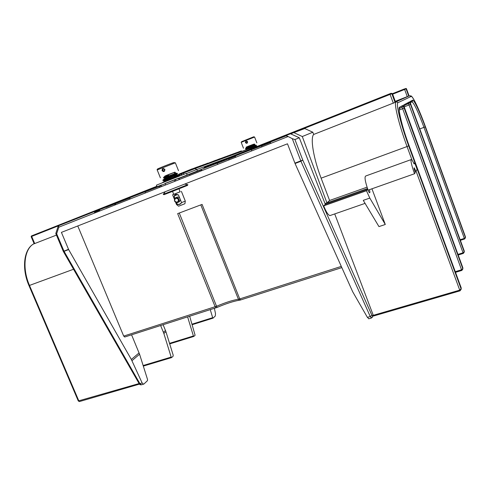 <?xml version="1.0" encoding="UTF-8"?>
<svg xmlns="http://www.w3.org/2000/svg" width="490" height="490" viewBox="0 0 490 490"><rect width="100%" height="100%" fill="white"/><g stroke="black" fill="none" stroke-linecap="round" stroke-linejoin="round"><path stroke-width="0.73" d="M183.621 176.351L179.071 178.336M94.368 213.138L94.864 211.686L99.464 209.867M144.973 191.841L161.051 185.471M34.735 243.61L31.685 236.419L31.133 236.639L34.153 243.763L56.454 235.108M290.625 133.831L304.762 128.545L312.822 132.22L302.293 136.532L326.934 202.897L325.017 203.577M299.286 137.763L294.931 139.54L292.297 138.682L286.05 135.46L290.552 133.794L299.286 137.763L325.323 204.361L323.676 205.861C326.028 211.717 328.104 214.963 329.911 215.6L330.634 215.349M201.39 169.442L179.009 178.182M217.15 163.25L235.249 156.083M251.29 149.732L270.321 142.192M130.187 198.977L129.703 197.789L133.831 196.123L144.954 191.786L145.426 192.95M161.504 186.592L161.014 185.379L165.136 183.719M99.905 210.945L99.427 209.775L105.883 207.196M235.708 157.253L235.212 155.992L240.676 153.793L251.266 149.664L251.744 150.908M201.862 170.636L201.372 169.399L206.37 167.384L217.125 163.195L217.603 164.407M270.78 143.386L270.284 142.1L286.276 135.779M242.281 153.033L251.774 149.346L251.658 149.046L244.087 151.961L242.164 152.727L242.293 153.107L242.164 152.727M239.886 153.701L238.71 154.172L238.826 154.472L240.412 153.854L240.296 153.554L240.002 154.001M227.74 158.791L237.356 155.061L237.24 154.76L227.623 158.49L227.74 158.791M222.08 161.032L226.16 159.495L226.043 159.201L221.964 160.732L222.08 161.032L220.672 161.59L220.555 161.29L221.964 160.732M220.58 161.357L217.199 162.692L217.321 162.992L224.242 160.218M290.601 133.819L390.095 94.392L389.942 93.743L204.146 167.433L204.201 168.131L216.01 163.519L215.894 163.225L211.674 164.811L211.79 165.112M206.051 167.433L206.737 167.145M105.963 207.399L129.562 198.119L105.963 207.399L105.785 206.958L161.982 184.785M165.081 183.579L179.003 178.152M291.844 134.383L291.519 133.501M131.969 360.695L139.57 354.209L147.551 379.523L147.447 380.663L143.987 383.964L143.478 384.197L142.131 382.96L131.338 359.464L68.649 249.582L61.409 232.376L287.483 143.797L295.047 163.495L300.934 161.253L370.25 316.528L367.39 317.361L352.678 291.734L295.047 163.495M293.804 132.594L302.293 136.532M409.511 95.746L396.153 101.791C393.507 102.165 398.603 123.707 407.049 146.553L321.115 178.164C313.435 158.233 310.176 138.082 313.667 134.456L312.822 132.22M321.115 178.164L329.599 200.477L326.934 202.897L367.5 188.521M204.226 168.235L204.091 167.843M313.667 134.456L395.038 102.416L395.516 102.03L392.392 93.523L395.516 102.03M251.315 149.799L261.482 145.83L261.893 146.896M217.174 163.317L228.665 158.834L229.075 159.875M261.525 145.947L270.431 142.474M228.708 158.938L235.347 156.328M395.265 101.344L408.838 96.009M192.074 324.172L212.666 317.685L213.089 318.114L215.275 316.032L215.502 313.643L214.4 308.345M169.534 343.337L193.409 335.975L193.789 336.459L195.106 335.252L189.673 316.252M193.409 335.975L187.615 316.908M143.141 365.528L171.163 357.1L171.586 357.608L173.117 356.205L173.191 355.177L165.945 331.712L163.139 324.735M171.163 357.1L163.856 333.488L165.945 331.712M163.856 333.488L160.647 325.532M139.57 354.209L131.577 334.823M141.739 384.705L141.402 384.797C140.287 384.926 139.515 384.509 139.093 383.548L78.29 400.967L79.472 401.573L78.915 401.096L29.498 285.456C21.83 268.104 24.371 248.406 34.104 243.653M79.65 401.5L139.497 384.105M145.003 191.915L159.109 186.384L159.507 187.382M179.101 178.397L189.507 174.342L189.918 175.359M129.55 198.083L130.095 199.007M159.152 186.488L161.143 185.692M189.55 174.446L200.998 169.969L201.347 170.839M201.041 170.073L201.555 169.865M115.334 203.809L114.611 204.091M77.769 225.964L123.694 336.097L124.852 336.973M249.049 148.715L255.382 145.769L255.376 145.316L245.98 149.842M248.338 148.029C242.501 149.958 253.679 145.156 253.863 144.82L253.863 144.366L246.17 148.017L246.721 148.409L246.586 149.07L248.54 148.55M255.033 147.251L253.789 147.692M248.663 148.856L255.351 145.659M248.35 148.066C239.782 151.061 254.31 144.887 254.861 144.428L253.832 144.697M248.767 147.178L246.397 148.035L248.357 146.865L248.767 147.178M253.759 144.201L246.103 147.214M248.804 146.663L248.442 146.185L246.727 146.927M245.441 142.615C245.582 140.912 246.311 140.618 247.621 141.739C247.413 143.466 246.684 143.76 245.441 142.615L246.06 141.389L247.425 141.824L247.101 142.927L245.784 142.48M246.985 141.334L247.389 142.578M248.283 146.247L248.357 146.865M212.666 317.685L210.265 309.668M294.931 139.54L302.777 160.089L371.885 315.266L372.547 315.94L373.062 314.727L334.719 213.928M325.323 204.361L367.665 189.373L366.447 190.739L369.809 198.076L385.287 224.487L371.941 188.797M323.676 205.861L366.447 190.739M367.665 189.373C368.443 191.37 369.086 192.503 369.589 192.76C370.024 192.735 369.962 191.713 369.411 189.691M329.599 200.477L367.047 187.174M373.062 314.727L372.945 316.001M369.809 198.076L363.268 200.361L378.954 226.601L385.287 224.487M462.854 267.773L404.471 107.916L403.729 104.964L409.34 101.932L410.516 104.388L464.183 251.738L463.05 252.809L463.332 253.416L464.251 252.111L464.257 251.027L410.791 104.229L410.093 101.528L412.543 100.205C413.854 99.243 419.85 112.026 425.198 126.83L465.384 237.436L464.336 238.416L464.6 238.985L465.476 237.368M455.522 272.336L461.843 270.437L462.848 269.016L462.848 267.748L462.774 268.606L461.537 269.794L461.843 270.437L462.774 268.606L404.146 108.106L402.829 105.448L399.601 107.188C397.433 107.678 401.849 126.071 409.009 145.457L461.231 288.463M403.778 105.693L462.897 268.385M458.199 255.002L463.332 253.416L464.293 251.609M373.16 315.358L459.724 290.141L460.055 290.821L461.163 289.259L461.084 288.812L459.724 290.141L416.071 171.145M414.957 171.696L415.955 171.347L417.113 169.393L414.754 162.956L414.099 163.954C412.892 161.345 411.992 159.863 411.398 159.513C410.344 159.961 411.386 164.701 414.528 173.742L368.088 190.157C365.044 181.312 364.297 176.578 365.852 175.947L411.018 159.648M413.793 163.299L414.754 162.956M414.528 173.742L415.251 172.529C414.203 169.528 413.86 167.954 414.209 167.794L415.955 171.347M465.439 236.842L425.394 126.604C419.385 109.956 412.611 95.489 411.086 96.469L398.07 102.637C395.571 103.029 400.538 123.817 408.678 145.842L461.084 288.812L461.17 287.777L409.009 145.457M368.884 318.757L367.39 317.361M58.292 226.325L58.518 225.645L58.818 227.189L56.656 233.761L55.787 233.522L58.304 225.829M216.225 307.745L215.153 306.801L177.668 213.628L202.088 204.41L239.739 298.925L238.422 299.249C232.585 300.199 225.357 302.514 216.733 306.201L123.694 336.097M192.68 169.454L192.411 168.787L191.725 169.038L191.994 169.718M178.764 174.734L178.581 174.275L191.725 169.038M196.502 168.027L196.251 167.384L197.801 166.821L198.052 167.458M195.835 168.272L195.577 167.629L196.251 167.384M192.448 168.879L195.577 167.629M197.39 167.696L197.139 167.059M201.898 166.043L201.39 165.51L201.641 166.141M200.667 166.496L200.422 165.865L201.39 165.51M199.853 166.796L199.602 166.171L200.422 165.865M198.86 167.157L198.615 166.551L199.602 166.171M197.819 166.863L198.615 166.551M204.612 165.044L204.367 164.426L203.73 164.652L203.981 165.277M201.672 165.473L203.73 164.652M208.134 163.752L207.895 163.139L207.276 163.36L207.521 163.979M204.397 164.505L207.276 163.36M216.078 160.83L215.845 160.236L215.073 160.518L215.306 161.112M207.962 163.317L215.073 160.518M220.837 159.085L220.402 158.57L220.629 159.158M219.881 159.434L219.649 158.846L220.402 158.57M219.153 159.703L218.926 159.121L219.649 158.846M218.252 160.034L218.025 159.464L218.926 159.121M216.825 160.555L216.617 160.016L218.025 159.464M215.876 160.304L216.617 160.016M220.629 158.558L225.872 156.573L226.098 157.149M222.846 158.344L222.619 157.762M228.75 156.175L228.524 155.606L228.003 155.802L228.224 156.365M225.896 156.635L228.003 155.802M234.22 154.166L234 153.609L233.497 153.793L233.718 154.35M231.145 154.718L233.497 153.793M231.341 155.22L231.121 154.662L230.606 154.846L230.827 155.41M228.554 155.673L230.606 154.846M237.111 153.101L236.731 152.611L236.946 153.162M236.211 153.431L235.996 152.88L236.731 152.611M235.549 153.676L235.341 153.131L235.996 152.88M234.728 153.976L234.52 153.444L235.341 153.131M234.012 153.64L234.52 153.444M241.601 151.453L241.392 150.914L238.52 151.961L238.734 152.506M236.915 152.598L238.52 151.961M175.346 179.518L178.574 178.231M179.524 179.463L178.966 178.066L175.34 179.499M174.893 181.3L174.336 179.812L165.044 183.481L165.638 184.957M174.336 179.812L178.532 178.225M167.58 180.645L178.372 175.665L178.054 175.181L169.16 179.113L162.999 182.133L163.299 182.347M167.617 179.138C156.714 182.819 175.371 174.801 175.959 174.183L175.892 173.656L163.666 179.414L164.297 179.983L164.236 180.816L166.747 180.198M167.029 177.674L164.903 178.139L165.032 177.264L168.529 175.291M166.667 181.006L179.72 175.138L179.603 175.818M167.635 179.181L165.92 179.75M164.352 180.234L162.943 180.51L173.925 175.298C178.434 173.313 178.274 173.148 173.466 174.82M165.755 177.356C162.441 178.299 163.36 177.601 168.511 175.249L168.94 175.873M164.646 176.847C163.623 177.172 163.299 177.484 163.678 177.79C165.099 177.613 161.222 179.916 168.909 175.886C171.886 174.556 177.711 173.172 174.673 172.217L168.346 174.587C167.409 174.961 167.409 174.961 168.346 174.593L168.511 175.249M175.022 172.174L164.916 176.155M162.068 170.612C162.178 168.333 163.121 167.948 164.903 169.467C164.665 171.794 163.721 172.174 162.068 170.612L162.558 170.428L162.864 168.97L164.683 169.565L164.279 171.053L162.558 170.428M174.22 172.388L174.716 173.625L174.348 173.772M173.338 174.495L168.401 176.131M174.244 174.091L166.784 177.068M167.01 177.631L166.772 177.037L173.423 174.716M172.541 191.394L173.73 194.352L179.989 191.902L179.077 188.815M174.385 199.222L172.603 194.8L180.246 191.737M173.717 194.316L172.603 194.8M181.502 202.738C180.436 204.361 179.046 204.887 177.331 204.33L177.251 204.257C179.028 204.587 180.461 204.036 181.545 202.615L185.3 201.102L181.386 191.333M183.113 195.651L184.277 198.554M178.617 206.204L184.914 203.724L185.287 201.121M177.331 204.33L176.535 204.575L175.641 202.346M181.545 202.615L178.47 194.953C176.688 194.634 175.255 195.185 174.177 196.619C174.495 194.389 175.928 193.838 178.47 194.953M177.251 204.257L176.621 202.695M174.857 198.303L174.177 196.619M176.259 197.525C177.484 196.711 178.642 196.894 179.726 198.076M177.729 202.572L178.427 202.143C179.744 199.283 178.856 197.789 175.757 197.66L175.095 198.058C173.736 200.918 174.618 202.425 177.729 202.572M180.296 199.497L179.536 201.635L178.378 202.18M175.757 198.223C173.956 200.435 174.489 201.757 177.343 202.18C179.144 199.963 178.617 198.646 175.757 198.223M178.109 176.51L177.631 176.7M179.683 175.904L177.778 176.437M157.021 186.666L156.414 185.165L185.245 173.772L186.451 173.35L187.051 174.85M244.204 152.268L244.087 151.961M243.61 152.555L247.891 150.847M229.639 158.043L229.516 157.737M233.442 156.586L229.222 158.258M206.229 167.317L206.106 167.017L211.674 164.811M205.163 167.739L205.047 167.439L206.106 167.017M204.52 167.996L205.047 167.439M204.085 167.831L204.404 167.703M205.678 167.549L212.207 164.952M207.564 166.839L214.093 164.242M113.919 204.281L122.212 201.01L113.919 204.281M119.585 202.045L115.254 203.73M117.331 202.909L118.629 202.407M119.633 202.003L119.315 202.156M121.471 201.292L119.64 202.027M117.906 202.695L119.511 202.052M117.674 202.799L115.53 203.656M114.103 204.189L115.713 203.564M170.881 192.043L163.991 194.677L163.237 194.346L187.86 184.638L187.541 185.385L170.881 192.043M31.446 235.929L31.777 235.794L31.685 236.419L58.285 225.878M58.463 225.804L105.816 207.043M215.961 163.397L217.272 162.876M226.111 159.373L227.721 158.736M237.307 154.938L238.777 154.35M240.363 153.725L242.244 152.978M251.725 149.223L286.074 135.614M389.942 93.743L390.996 93.333L391.853 93.706L390.095 94.392L393.354 103.274M197.409 170.955L196.833 169.516L231.696 156.506M392.649 94.196L404.636 89.45L407.257 96.64M392.459 93.676L404.495 88.91L404.636 89.45L406.094 88.88L408.709 96.065M405.432 88.549L406.473 88.751L409.077 95.918L406.21 88.457M404.495 88.91L406.467 88.751M213.015 318.151L192.233 324.692L212.985 318.151M169.699 343.87L193.752 336.459M171.586 357.608L143.319 366.097L171.531 357.608M142.131 382.96L139.877 383.615L64.067 251.327L68.649 249.582M143.478 384.197L141.402 384.797L139.877 383.615L139.093 383.548L63.333 251.431L68.508 249.288M73.549 269.249L28.984 285.609C21.591 268.74 23.716 249.6 33.369 244.081M94.711 212.139L99.599 210.204M201.035 170.048L201.549 169.846M156.843 186.237L34.943 234.581L35.439 234.931M34.943 234.581L31.727 235.825M33.853 235.004L33.626 235.647M163.415 332.263L165.504 330.493M131.338 359.464L139.093 352.886M248.442 146.185L253.526 144.238M253.936 136.808L254.592 137.047L241.19 142.339L243.469 148.188M253.636 136.826L241.803 141.585M248.761 146.541L251.07 145.628M63.333 251.431L63.921 251.033L56.656 233.761M292.297 138.682L300.934 161.253L302.777 160.089L294.9 163.152M287.851 136.637L58.818 227.189M408.678 145.842L407.049 146.553L412.047 160.175M398.07 102.637L396.153 101.791L395.369 102.098M391.069 93.308L392.392 93.523L391.853 93.706L395.038 102.416M411.086 96.469L409.469 95.764L408.807 96.022M425.198 126.83L423.966 127.357L464.336 238.416L460.141 239.733M411.833 101.816L412.121 101.859C414.552 104.131 418.503 112.633 423.966 127.357L419.789 128.919M409.003 145.438L409.015 145.444C401.341 125.483 397.666 105.969 399.607 108.186L399.601 107.188M399.203 108.811L402.835 106.41L402.829 105.448M401.959 107.31L402.835 106.41L401.984 107.31L402.658 108.707L404.146 108.106M399.172 110.054L402.658 108.707L461.537 269.794L455.284 271.674M455.516 272.318L461.825 270.425M403.729 104.964L403.797 105.656M409.34 101.932L409.34 102.814L408.538 103.647L406.179 104.56M403.834 105.852L409.34 102.814L408.556 103.647L463.05 252.809L457.966 254.377M410.516 104.388L404.127 106.887M458.193 254.984L463.32 253.404M464.257 251.027L410.785 104.223M410.093 101.528L410.155 102.134M412.543 100.205L412.543 101.05L411.778 101.84M371.885 315.266L370.25 316.528L371.5 317.998M372.547 315.94L372.302 317.416M460.03 290.803L372.878 316.166M410.516 95.813C412.758 95.329 419.115 109.521 425.4 126.598L465.439 236.829L465.445 237.779L464.6 238.985L460.355 240.321L464.587 238.973M341.291 266.395L239.739 298.925L240.608 299.972L239.543 300.186L238.422 299.249L200.808 204.894M217.015 307.444L179.273 213.021M239.953 300.137L239.543 300.186C233.614 301.172 226.123 303.592 217.076 307.438L124.674 337.028M240.78 299.898L341.836 267.614M186.518 173.521L196.833 169.516L194.934 168.603L183.621 173.007L183.536 174.422M195.002 168.578L249.986 148.372L251.315 148.721M180.087 174.409L183.621 173.007M178.562 178.213L179.126 179.622M164.861 176.075L167.727 174.838M174.213 162.619L175.353 162.809L157.198 169.926L160.371 177.803M173.711 162.594C169.595 163.893 153.303 170.508 158.399 168.811M169.699 343.882L193.789 336.459M78.29 400.967L28.984 285.609M156.849 186.237L31.709 235.837M31.133 236.639L31.519 235.911M251.639 148.537L256.864 146.522M245.282 150.099L245.907 149.811M254.347 146.933L257.795 146.155M253.612 144.238C254.567 144.029 254.984 144.091 254.861 144.428L254.353 145.273L247.297 148.568C246.029 149.242 245.502 149.321 245.723 148.801C245.104 148.599 245.637 148.268 247.321 147.815M253.214 145.83L256.05 145.071L256.386 145.371C255.394 146.308 259.235 144.764 251.272 148.299M241.711 141.641L241.19 142.339M256.864 142.902L254.592 137.047M246.543 141.23L246.06 141.389M253.544 144.489L248.454 146.185M246.207 147.962L246.243 147.104M247.052 147.496L246.586 146.951M248.467 148.366L248.179 147.619M255.437 145.867L255.676 146.1L253.471 146.871M329.911 215.6L365.068 203.375M406.124 104.591L408.488 103.672M410.791 104.223L410.142 102.159M410.204 102.343L412.543 101.05L412.121 101.859L410.265 102.582M409.279 102.967L409.848 102.741M368.701 318.812L371.334 318.047L373.135 315.554M461.182 287.783L461.163 289.259L460.055 290.821L372.865 316.197M63.247 251.26L55.787 233.522M114.979 204.985L114.599 204.061M115.695 204.704L115.322 203.779M287.165 136.906L286.877 136.147M251.682 148.58L250.433 148.292M162.214 182.782L163.182 182.268M174.661 173.693C176.755 173.08 177.637 173.062 177.307 173.65L177.221 174.299L175.794 175.212L163.923 180.767L162.943 180.51C162.686 180.032 163.011 179.714 163.911 179.554M165.54 179.083L167.36 178.501M174.03 176.229C180.4 174.011 178.434 174.912 179.463 174.826L179.72 175.138M165.032 177.264L164.309 176.706L167.813 174.801M158.276 168.879C157.247 169.228 156.886 169.577 157.198 169.926M178.501 170.685L175.353 162.809M163.489 168.762L162.864 168.97M167.66 174.869L165.001 176.21M175.904 180.896L175.316 179.432M174.679 177.852L174.556 177.539M174.281 176.859L173.699 175.402M168.131 180.424L167.274 178.28M178.63 206.21L176.553 204.575M178.427 202.143L179.536 201.635M177.643 176.51L174.562 177.558M176.039 174.336L176.271 174.605L173.736 175.494M180.504 175.585L179.585 175.837M129.562 198.119L129.385 197.684M176.388 176.737L176.222 177.172M182.427 174.844C180.577 174.232 179.518 174.177 179.248 174.679M165.253 191.688L163.384 194.254M184.638 184.093L187.688 184.669"/></g></svg>
